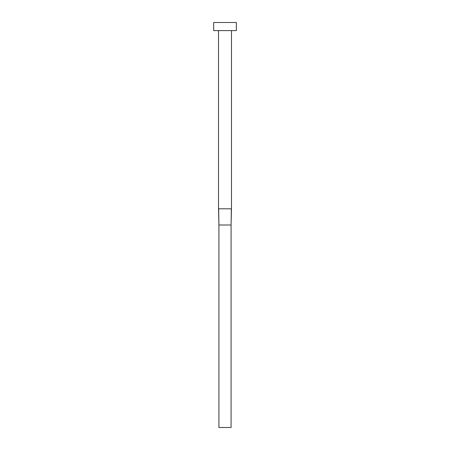 <?xml version="1.0" encoding="UTF-8"?>
<svg xmlns="http://www.w3.org/2000/svg" width="450" height="450" viewBox="0 0 450 450"><rect width="100%" height="100%" fill="white"/><g stroke="black" fill="none" stroke-linecap="round" stroke-linejoin="round"><path stroke-width="0.67" d="M231.48 30.6L231.48 208.8L218.52 208.8L218.52 30.6M236.34 30.6L213.66 30.6L213.66 22.5L236.34 22.5L236.34 30.6M231.356 208.8L231.075 225L218.925 225L218.644 208.8M231.48 208.8L231.075 225L231.075 427.5L218.925 427.5L218.925 225L218.52 208.8"/></g></svg>
